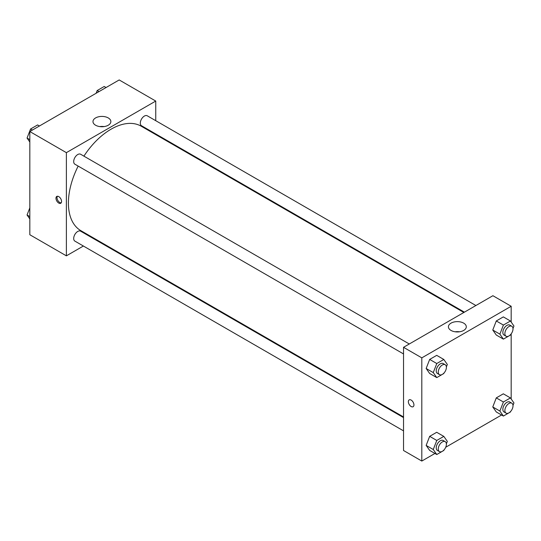 <?xml version="1.0" encoding="UTF-8"?>
<svg xmlns="http://www.w3.org/2000/svg" width="541" height="541" viewBox="0 0 541 541"><rect width="100%" height="100%" fill="white"/><g stroke="black" fill="none" stroke-linecap="round" stroke-linejoin="round"><path stroke-width="0.81" d="M83.382 246.027L66.381 255.846L29.823 234.733L29.823 131.544L119.189 79.946L155.747 101.059L155.747 120.69M155.747 133.958L155.747 134.594M95.601 117.924A8.94 5.167 180 0 1 105.346 116.809A8.94 5.167 180 0 1 110.864 121.576A8.94 5.167 180 0 1 101.924 126.743A8.94 5.167 180 0 1 92.978 121.576A8.94 5.167 180 0 1 95.601 117.924M66.381 255.846L66.381 152.65L29.823 131.544M66.381 152.65L155.747 101.059M104.088 126.587A8.94 5.167 0 0 0 99.754 126.587M58.766 203.078A3.949 2.279 60 0 1 56.183 199.595A3.949 2.279 60 0 1 56.791 196.43A3.949 2.279 60 0 1 60.741 198.709A3.949 2.279 60 0 1 60.741 203.274A3.949 2.279 60 0 1 58.766 203.078M57.366 196.255A3.949 2.279 -120 0 0 59.787 202.483A3.949 2.279 -120 0 0 61.18 202.861M95.426 239.075L94.871 239.393M409.28 343.988L80.623 154.246A5.741 3.314 120 0 0 74.881 157.559A5.741 3.314 120 0 0 74.881 164.194L403.532 353.942M403.532 417.598L80.623 231.169A5.741 3.314 120 0 0 76.2 232.704A5.741 3.314 120 0 0 73.691 238.486A5.741 3.314 120 0 0 74.881 241.117L403.532 430.866M475.897 305.53L147.247 115.781A5.741 3.314 120 0 0 142.817 117.323A5.741 3.314 120 0 0 140.308 123.105A5.741 3.314 120 0 0 141.499 125.728L464.408 312.164M78.168 166.094A60.322 34.827 120 0 0 68.409 203.078A60.322 34.827 120 0 0 80.907 230.689L403.532 416.955M463.853 312.482L141.221 126.209A60.322 34.827 120 0 0 83.909 156.139M434.95 453.466L421.811 461.054L403.532 450.497L403.532 347.308L492.898 295.711L511.177 306.267L511.177 322.064M445.716 447.251L501.568 415.008M426.152 368.489L429.669 373.493L426.152 368.489L429.669 359.42L426.152 368.489L433.26 372.593L436.776 363.525L443.816 359.461L447.333 364.465L446.372 366.94M436.702 355.356L429.669 359.42L436.702 355.356L443.816 359.461M492.77 330.024L496.286 335.028L492.77 330.024L496.286 320.962L492.77 330.024L499.877 334.128L503.394 325.067L510.433 321.002L513.95 326.007L512.99 328.482M503.326 316.898L496.286 320.962L503.326 316.898L510.433 321.002M492.77 406.954L496.286 411.958L492.77 406.954L496.286 397.885L492.77 406.954L499.877 411.052L503.394 401.99L510.433 397.926L513.95 402.93L512.99 405.405M503.326 393.821L496.286 397.885L503.326 393.821L510.433 397.926M421.811 461.054L421.811 357.858L511.177 306.267M511.177 333.871L511.177 398.988M426.152 445.412L429.669 450.416L426.152 445.412L429.669 436.344L426.152 445.412L433.26 449.517L436.776 440.448L443.816 436.391L447.333 441.395L446.372 443.863M436.702 432.286L429.669 436.344L436.702 432.286L443.816 436.391M451.032 330.436A8.94 5.167 180 0 1 448.415 326.784A8.94 5.167 180 0 1 457.355 321.625A8.94 5.167 180 0 1 466.301 326.784A8.94 5.167 180 0 1 460.776 331.552A8.94 5.167 180 0 1 451.032 330.436M421.811 357.858L403.532 347.308M413.939 404.911A3.949 2.279 60 0 1 413.121 406.717A3.949 2.279 60 0 1 409.172 404.438A3.949 2.279 60 0 1 409.172 399.88A3.949 2.279 60 0 1 412.215 400.935A3.949 2.279 60 0 1 413.939 404.911M459.525 331.795A8.94 5.167 0 0 0 455.191 331.795M409.179 399.88A3.949 2.279 -120 0 0 409.179 404.438A3.949 2.279 -120 0 0 413.128 406.717M444.033 372.979L443.816 373.533L436.776 377.598L433.26 372.593M445.202 364.729L443.167 363.552A5.741 3.314 120 0 0 438.744 365.094A5.741 3.314 120 0 0 436.235 370.876A5.741 3.314 120 0 0 437.426 373.506L439.454 374.676A5.741 3.314 120 0 0 445.202 371.363A5.741 3.314 120 0 0 445.202 364.729A5.741 3.314 120 0 0 440.773 366.264A5.741 3.314 120 0 0 438.264 372.046A5.741 3.314 120 0 0 439.454 374.676M436.776 377.598L429.669 373.493M436.776 363.525L429.669 359.42M510.65 334.514L510.433 335.075L503.394 339.133L499.877 334.128M511.82 326.264L509.784 325.094A5.741 3.314 120 0 0 505.362 326.636A5.741 3.314 120 0 0 502.853 332.411A5.741 3.314 120 0 0 504.043 335.041L506.072 336.218A5.741 3.314 120 0 0 511.82 332.898A5.741 3.314 120 0 0 511.82 326.264A5.741 3.314 120 0 0 507.39 327.805A5.741 3.314 120 0 0 504.881 333.587A5.741 3.314 120 0 0 506.072 336.218M503.394 339.133L496.286 335.028M503.394 325.067L496.286 320.962M444.033 449.902L443.816 450.457L436.776 454.521L433.26 449.517M445.202 441.652L443.167 440.482A5.741 3.314 120 0 0 438.744 442.017A5.741 3.314 120 0 0 436.235 447.799A5.741 3.314 120 0 0 437.426 450.43L439.454 451.6A5.741 3.314 120 0 0 445.202 448.286A5.741 3.314 120 0 0 445.202 441.652A5.741 3.314 120 0 0 440.773 443.194A5.741 3.314 120 0 0 438.264 448.976A5.741 3.314 120 0 0 439.454 451.6M436.776 454.521L429.669 450.416M436.776 440.448L429.669 436.344M510.65 411.444L510.433 411.999L503.394 416.063L499.877 411.052M511.82 403.194L509.784 402.017A5.741 3.314 120 0 0 505.362 403.559A5.741 3.314 120 0 0 502.853 409.341A5.741 3.314 120 0 0 504.043 411.965L506.072 413.141A5.741 3.314 120 0 0 511.82 409.821A5.741 3.314 120 0 0 511.82 403.194A5.741 3.314 120 0 0 507.39 404.729A5.741 3.314 120 0 0 504.881 410.511A5.741 3.314 120 0 0 506.072 413.141M503.394 416.063L496.286 411.958M503.394 401.99L496.286 397.885M29.823 142.013L27.05 138.07L30.567 129.001L37.606 124.937L39.432 125.992M29.823 139.666L27.05 138.07M32.392 130.056L30.567 129.001M96.129 93.262L97.184 90.543L104.224 86.479L106.05 87.534M99.017 91.598L97.184 90.543M29.823 218.936L27.05 214.993L29.823 207.852M29.823 216.596L27.05 214.993"/></g></svg>
